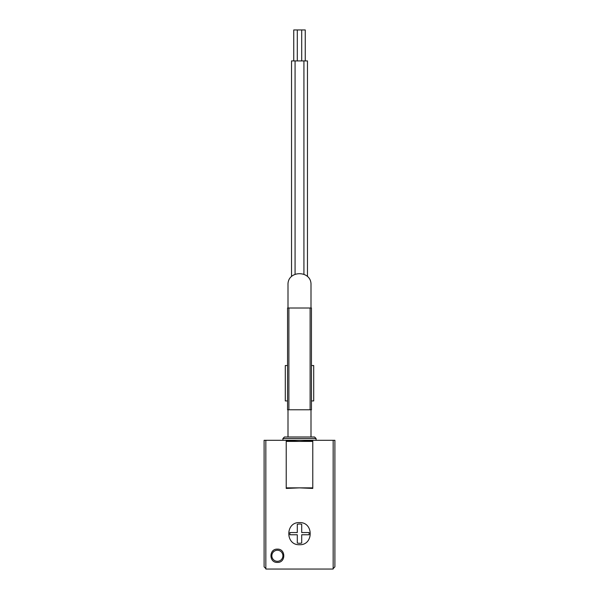 <?xml version="1.0" encoding="UTF-8"?>
<svg xmlns="http://www.w3.org/2000/svg" width="599" height="599" viewBox="0 0 599 599"><rect width="100%" height="100%" fill="white"/><g stroke="black" fill="none" stroke-linecap="round" stroke-linejoin="round"><path stroke-width="0.9" d="M309.077 534.765A9.644 9.644 0 0 0 309.077 532.548L301.709 532.548L301.709 524.267A9.644 9.644 0 0 0 297.291 524.267L297.291 532.548L289.923 532.548A9.644 9.644 0 0 0 289.923 534.765L297.291 534.765L297.291 543.038A9.644 9.644 0 0 0 301.709 543.038L301.709 534.765L309.077 534.765M277.382 562.416C268.854 562.858 268.824 548.744 277.352 549.141C285.903 548.669 285.955 562.835 277.382 562.416M332.685 569.05L266.315 569.05L264.107 566.841L264.107 440.302L334.893 440.302L334.893 566.841L332.685 569.05M286.225 441.411L312.775 441.411L312.775 440.842L299.5 441.411L286.225 440.842L286.225 488.432L299.5 487.863L312.775 488.432L312.775 487.863L286.225 487.863M299.5 522.598C285.244 521.931 285.236 545.367 299.493 544.716C313.741 545.397 313.779 521.946 299.5 522.598M287.999 308.013L287.999 284.787C287.438 270.014 311.562 270.014 311.001 284.787L311.001 308.013M311.001 409.776L311.001 436.985M312.775 441.411L312.775 487.863M316.092 440.302L316.092 438.535L314.542 436.985L284.458 436.985L282.908 438.535L282.908 440.302M307.467 276.491L307.467 60.918L291.533 60.918L291.533 276.491M305.25 60.918L305.25 29.95L293.75 29.95L293.75 60.918M301.709 29.95L301.709 60.918M273.054 550.743A6.634 6.634 0 0 0 272.68 551.087M277.382 561.308A5.533 5.533 0 0 0 282.908 555.775A5.533 5.533 0 0 0 277.382 550.249A5.533 5.533 0 0 0 271.849 555.775A5.533 5.533 0 0 0 277.382 561.308M287.557 365.532L285.296 365.532L285.296 400.926L287.557 400.926M311.443 400.926L313.704 400.926L313.704 365.532L311.443 365.532M287.557 308.013L287.557 409.776L311.443 409.776L311.443 308.013L287.557 308.013M333.164 568.998L333.164 440.302M265.836 568.998L265.836 440.302M316.092 438.535L282.908 438.535M310.117 308.013L310.117 409.776M288.883 308.013L288.883 409.776M287.999 409.776L287.999 436.985M303.925 274.17L303.925 60.918M295.075 274.17L295.075 60.918M297.291 29.95L297.291 60.918"/></g></svg>
